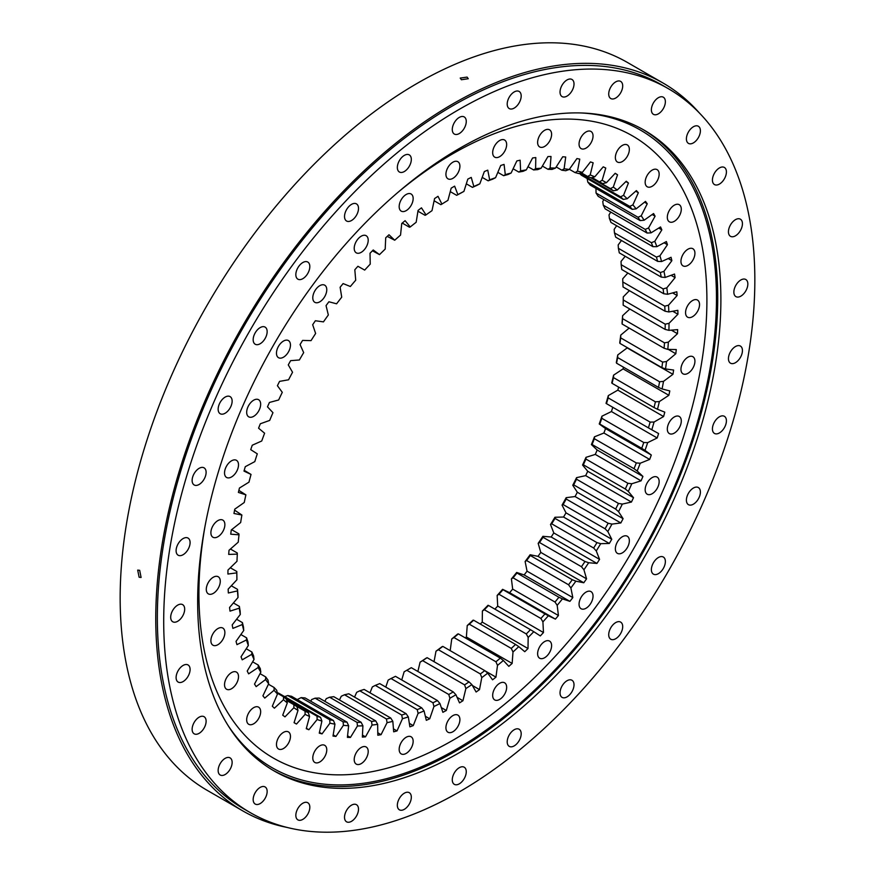 <?xml version="1.0" encoding="UTF-8"?>
<svg xmlns="http://www.w3.org/2000/svg" width="875" height="875" viewBox="0 0 875 875"><rect width="100%" height="100%" fill="white"/><g stroke="black" fill="none" stroke-linecap="round" stroke-linejoin="round"><path stroke-width="1.31" d="M452.911 187.141A318.216 183.728 -60 0 1 454.628 186.156L457.887 194.611A305.627 176.455 -60 0 1 463.914 191.395L467.819 179.102A318.216 183.728 -60 0 1 471.242 177.417L473.834 186.506A305.627 176.455 -60 0 1 479.817 183.827L484.356 171.533A318.216 183.728 -60 0 1 487.758 170.155L489.661 179.834A305.627 176.455 -60 0 1 495.578 177.691L500.73 165.473A318.216 183.728 -60 0 1 504.077 164.412L505.291 174.617A305.627 176.455 -60 0 1 511.109 173.031L516.841 160.934A318.216 183.728 -60 0 1 520.122 160.202L520.625 170.888A305.627 176.455 -60 0 1 526.323 169.87L532.591 157.97A318.216 183.728 -60 0 1 535.795 157.555L535.598 168.667A305.627 176.455 -60 0 1 541.133 168.219L547.914 156.581A318.216 183.728 -60 0 1 551.02 156.494L550.123 167.967A305.627 176.455 -60 0 1 555.461 168.098L562.723 156.778A318.216 183.728 -60 0 1 565.709 157.019L564.112 168.787A305.627 176.455 -60 0 1 569.231 169.488L576.931 158.561A318.216 183.728 -60 0 1 579.775 159.13L577.489 171.128A305.627 176.455 -60 0 1 582.367 172.397L590.45 161.919A318.216 183.728 -60 0 1 593.152 162.816L590.188 174.967A305.627 176.455 -60 0 1 594.792 176.816L603.225 166.841A318.216 183.728 -60 0 1 605.763 168.044L602.142 180.305A305.627 176.455 -60 0 1 606.441 182.7L615.191 173.283A318.216 183.728 -60 0 1 617.542 174.803L613.277 187.097A305.627 176.455 -60 0 1 617.258 190.028L626.259 181.223A318.216 183.728 -60 0 1 628.425 183.039L623.547 195.3A305.627 176.455 -60 0 1 627.178 198.756L636.377 190.608A318.216 183.728 -60 0 1 638.345 192.73L632.877 204.881A305.627 176.455 -60 0 1 636.136 208.852L645.498 201.403A318.216 183.728 -60 0 1 647.248 203.798L641.222 215.786A305.627 176.455 -60 0 1 644.098 220.238L653.57 213.533A318.216 183.728 -60 0 1 655.091 216.202L648.539 227.959A305.627 176.455 -60 0 1 651.022 232.859L660.537 226.942A318.216 183.728 -60 0 1 661.839 229.862L654.784 241.325A305.627 176.455 -60 0 1 656.862 246.663L666.378 241.555A318.216 183.728 -60 0 1 667.439 244.705L659.936 255.806A305.627 176.455 -60 0 1 661.577 261.548L671.048 257.283A318.216 183.728 -60 0 1 671.869 260.662L663.95 271.338A305.627 176.455 -60 0 1 665.164 277.452L674.527 274.05A318.216 183.728 -60 0 1 675.095 277.627L666.816 287.831A305.627 176.455 -60 0 1 667.592 294.284L676.802 291.758A318.216 183.728 -60 0 1 677.119 295.52L668.511 305.189A305.627 176.455 -60 0 1 668.839 311.948L677.852 310.319A318.216 183.728 -60 0 1 677.917 314.245L669.025 323.323A305.627 176.455 -60 0 1 668.916 330.345L677.666 329.623A318.216 183.728 -60 0 1 677.48 333.692L668.358 342.136A305.627 176.455 -60 0 1 667.811 349.387L676.266 349.562A318.216 183.728 -60 0 1 675.817 353.752L666.52 361.517A305.627 176.455 -60 0 1 665.525 368.955L673.63 370.048A318.216 183.728 -60 0 1 672.941 374.325L663.512 381.358A305.627 176.455 -60 0 1 662.08 388.948L669.802 390.939A318.216 183.728 -60 0 1 668.861 395.292L659.356 401.57A305.627 176.455 -60 0 1 657.497 409.259L664.781 412.147A318.216 183.728 -60 0 1 663.6 416.544L654.073 422.023A305.627 176.455 -60 0 1 651.798 429.778L658.602 433.541A318.216 183.728 -60 0 1 657.191 437.97L647.697 442.619A305.627 176.455 -60 0 1 645.006 450.395L651.306 455.011A318.216 183.728 -60 0 1 649.666 459.43L640.248 463.225A305.627 176.455 -60 0 1 637.175 470.991L642.928 476.427A318.216 183.728 -60 0 1 641.069 480.834L631.783 483.755A305.627 176.455 -60 0 1 628.327 491.455L633.511 497.689A318.216 183.728 -60 0 1 631.433 502.053L622.333 504.077A305.627 176.455 -60 0 1 618.527 511.678L623.098 518.678A318.216 183.728 -60 0 1 620.834 522.966L611.964 524.092A305.627 176.455 -60 0 1 607.819 531.541L611.767 539.273A318.216 183.728 -60 0 1 609.317 543.462L600.72 543.681A305.627 176.455 -60 0 1 596.269 550.944L599.561 559.366A318.216 183.728 -60 0 1 596.936 563.434L588.678 562.745A305.627 176.455 -60 0 1 583.931 569.778L586.556 578.834A318.216 183.728 -60 0 1 583.778 582.772L575.881 581.175A305.627 176.455 -60 0 1 570.883 587.945L572.819 597.592A318.216 183.728 -60 0 1 569.909 601.366L562.428 598.872A305.627 176.455 -60 0 1 557.189 605.347L558.436 615.519A318.216 183.728 -60 0 1 555.395 619.117L548.363 615.748A305.627 176.455 -60 0 1 542.916 621.873L543.473 632.538A318.216 183.728 -60 0 1 540.312 635.928L533.783 631.684A305.627 176.455 -60 0 1 528.161 637.448L528.008 648.539A318.216 183.728 -60 0 1 524.759 651.7L518.766 646.625A305.627 176.455 -60 0 1 513.002 651.984L512.138 663.436A318.216 183.728 -60 0 1 508.823 666.356L503.377 660.472A305.627 176.455 -60 0 1 497.503 665.394L495.95 677.152A318.216 183.728 -60 0 1 492.57 679.82L487.725 673.159A305.627 176.455 -60 0 1 481.764 677.622L479.511 689.609A318.216 183.728 -60 0 1 476.109 692.016L471.877 684.6A305.627 176.455 -60 0 1 465.872 688.581L462.941 700.744A318.216 183.728 -60 0 1 459.517 702.866L455.93 694.75A305.627 176.455 -60 0 1 452.911 696.511A305.627 176.455 -60 0 1 449.903 698.228L446.316 710.489A318.216 183.728 -60 0 1 442.881 712.316L439.961 703.544A305.627 176.455 -60 0 1 433.945 706.497L429.723 718.791A318.216 183.728 -60 0 1 426.311 720.322L424.058 710.938A305.627 176.455 -60 0 1 418.097 713.355L413.252 725.616A318.216 183.728 -60 0 1 409.883 726.841L408.319 716.888A305.627 176.455 -60 0 1 402.445 718.747L397.009 730.92A318.216 183.728 -60 0 1 393.684 731.817L392.831 721.361A305.627 176.455 -60 0 1 387.067 722.663L381.062 734.672A318.216 183.728 -60 0 1 377.814 735.241L377.661 724.336A305.627 176.455 -60 0 1 372.039 725.069L365.509 736.848A318.216 183.728 -60 0 1 362.359 737.1L362.906 725.802A305.627 176.455 -60 0 1 357.459 725.966L350.438 737.439A318.216 183.728 -60 0 1 347.397 737.362L348.644 725.747A305.627 176.455 -60 0 1 343.405 725.331L335.923 736.455A318.216 183.728 -60 0 1 333.003 736.05L334.95 724.161A305.627 176.455 -60 0 1 329.941 723.166L322.044 733.884A318.216 183.728 -60 0 1 319.266 733.152L321.891 721.066A305.627 176.455 -60 0 1 317.155 719.513L308.886 729.739A318.216 183.728 -60 0 1 306.261 728.689L309.564 716.472A305.627 176.455 -60 0 1 305.102 714.361L296.516 724.052A318.216 183.728 -60 0 1 294.066 722.695L298.003 710.413A305.627 176.455 -60 0 1 293.869 707.744L284.988 716.855A318.216 183.728 -60 0 1 282.723 715.192L287.306 702.898A305.627 176.455 -60 0 1 283.489 699.705L274.389 708.192A318.216 183.728 -60 0 1 272.322 706.223L277.495 694.006A305.627 176.455 -60 0 1 274.05 690.288L264.764 698.097A318.216 183.728 -60 0 1 262.905 695.833L268.658 683.747A305.627 176.455 -60 0 1 265.573 679.547L256.156 686.623A318.216 183.728 -60 0 1 254.516 684.086L260.816 672.208A305.627 176.455 -60 0 1 258.136 667.527L248.631 673.848A318.216 183.728 -60 0 1 247.22 671.048L254.034 659.433A305.627 176.455 -60 0 1 251.748 654.303L242.222 659.827A318.216 183.728 -60 0 1 241.041 656.786L248.325 645.498A305.627 176.455 -60 0 1 246.466 639.953L236.961 644.645A318.216 183.728 -60 0 1 236.031 641.375L243.742 630.481A305.627 176.455 -60 0 1 242.309 624.542L232.881 628.392A318.216 183.728 -60 0 1 232.192 624.903L240.297 614.458A305.627 176.455 -60 0 1 239.302 608.169L230.005 611.133A318.216 183.728 -60 0 1 229.567 607.458L238.022 597.516A305.627 176.455 -60 0 1 237.464 590.909L228.353 592.987A318.216 183.728 -60 0 1 228.156 589.148L236.917 579.764A305.627 176.455 -60 0 1 236.797 572.862L227.916 574.044A318.216 183.728 -60 0 1 227.981 570.052L236.983 561.28A305.627 176.455 -60 0 1 237.322 554.137L228.703 554.411A318.216 183.728 -60 0 1 229.02 550.277L238.241 542.172A305.627 176.455 -60 0 1 239.017 534.822L230.727 534.177A318.216 183.728 -60 0 1 231.295 529.944L240.658 522.539A305.627 176.455 -60 0 1 241.883 515.025L233.964 513.483A318.216 183.728 -60 0 1 234.773 509.162L244.245 502.502A305.627 176.455 -60 0 1 245.897 494.856L238.394 492.417A318.216 183.728 -60 0 1 239.455 488.031L248.97 482.158A305.627 176.455 -60 0 1 251.038 474.425L243.994 471.1A318.216 183.728 -60 0 1 245.284 466.681L254.8 461.617A305.627 176.455 -60 0 1 257.294 453.841L250.731 449.652A318.216 183.728 -60 0 1 252.262 445.222L261.723 441A305.627 176.455 -60 0 1 264.611 433.223L258.573 428.192A318.216 183.728 -60 0 1 260.334 423.773L269.686 420.416A305.627 176.455 -60 0 1 272.956 412.683L267.488 406.842A318.216 183.728 -60 0 1 269.445 402.456L278.655 399.973A305.627 176.455 -60 0 1 282.286 392.328L277.408 385.7A318.216 183.728 -60 0 1 279.573 381.38L288.564 379.794A305.627 176.455 -60 0 1 292.545 372.269L288.28 364.897A318.216 183.728 -60 0 1 290.642 360.653L299.381 359.975A305.627 176.455 -60 0 1 303.68 352.625L300.059 344.542A318.216 183.728 -60 0 1 302.597 340.408L311.03 340.637A305.627 176.455 -60 0 1 315.634 333.484L312.67 324.745A318.216 183.728 -60 0 1 315.372 320.742L323.455 321.88A305.627 176.455 -60 0 1 328.333 314.978L326.047 305.616A318.216 183.728 -60 0 1 328.902 301.766L336.591 303.8A305.627 176.455 -60 0 1 341.72 297.183L340.123 287.262A318.216 183.728 -60 0 1 343.098 283.577L350.361 286.508A305.627 176.455 -60 0 1 355.709 280.208L354.812 269.773A318.216 183.728 -60 0 1 357.908 266.284L364.689 270.091A305.627 176.455 -60 0 1 370.223 264.141L370.027 253.258A318.216 183.728 -60 0 1 373.231 249.977L379.498 254.636A305.627 176.455 -60 0 1 385.197 249.08L385.711 237.803A318.216 183.728 -60 0 1 388.992 234.752L394.712 240.231A305.627 176.455 -60 0 1 400.542 235.091L401.745 223.486A318.216 183.728 -60 0 1 405.103 220.675L410.244 226.964A305.627 176.455 -60 0 1 416.172 222.261L418.075 210.394A318.216 183.728 -60 0 1 421.466 207.845L426.005 214.889A305.627 176.455 -60 0 1 431.998 210.667L434.58 198.581A318.216 183.728 -60 0 1 438.003 196.317L441.919 204.083A305.627 176.455 -60 0 1 447.934 200.353L451.194 188.136A318.216 183.728 -60 0 1 452.911 187.141M361.211 252.339A9.887 5.709 -60 0 1 356.267 252.831A9.887 5.709 -60 0 1 354.747 244.902A9.887 5.709 -60 0 1 361.211 236.195A9.887 5.709 -60 0 1 366.155 235.703A9.887 5.709 -60 0 1 367.675 243.622A9.887 5.709 -60 0 1 361.211 252.339M319.78 301.831A9.887 5.709 -60 0 1 314.836 302.323A9.887 5.709 -60 0 1 313.316 294.394A9.887 5.709 -60 0 1 319.78 285.677A9.887 5.709 -60 0 1 324.723 285.195A9.887 5.709 -60 0 1 326.244 293.114A9.887 5.709 -60 0 1 319.78 301.831M283.467 357.208A9.887 5.709 -60 0 1 278.523 357.7A9.887 5.709 -60 0 1 277.003 349.77A9.887 5.709 -60 0 1 283.467 341.064A9.887 5.709 -60 0 1 288.411 340.572A9.887 5.709 -60 0 1 289.931 348.491A9.887 5.709 -60 0 1 283.467 357.208M253.662 416.347A9.887 5.709 -60 0 1 248.719 416.828A9.887 5.709 -60 0 1 247.209 408.909A9.887 5.709 -60 0 1 253.662 400.192A9.887 5.709 -60 0 1 258.606 399.711A9.887 5.709 -60 0 1 260.127 407.63A9.887 5.709 -60 0 1 253.662 416.347M231.525 476.962A9.887 5.709 -60 0 1 226.581 477.455A9.887 5.709 -60 0 1 225.061 469.536A9.887 5.709 -60 0 1 231.525 460.819A9.887 5.709 -60 0 1 236.469 460.327A9.887 5.709 -60 0 1 237.978 468.256A9.887 5.709 -60 0 1 231.525 476.962M217.886 536.747A9.887 5.709 -60 0 1 212.942 537.239A9.887 5.709 -60 0 1 211.422 529.309A9.887 5.709 -60 0 1 217.886 520.603A9.887 5.709 -60 0 1 222.83 520.111A9.887 5.709 -60 0 1 224.35 528.03A9.887 5.709 -60 0 1 217.886 536.747M213.281 593.392A9.887 5.709 -60 0 1 208.337 593.873A9.887 5.709 -60 0 1 206.817 585.955A9.887 5.709 -60 0 1 213.281 577.237A9.887 5.709 -60 0 1 218.225 576.745A9.887 5.709 -60 0 1 219.745 584.675A9.887 5.709 -60 0 1 213.281 593.392M217.886 644.711A9.887 5.709 -60 0 1 212.942 645.203A9.887 5.709 -60 0 1 211.422 637.273A9.887 5.709 -60 0 1 217.886 628.567A9.887 5.709 -60 0 1 222.83 628.075A9.887 5.709 -60 0 1 224.35 635.994A9.887 5.709 -60 0 1 217.886 644.711M231.525 688.745A9.887 5.709 -60 0 1 226.581 689.237A9.887 5.709 -60 0 1 225.061 681.308A9.887 5.709 -60 0 1 231.525 672.602A9.887 5.709 -60 0 1 236.469 672.109A9.887 5.709 -60 0 1 237.978 680.028A9.887 5.709 -60 0 1 231.525 688.745M253.662 723.8A9.887 5.709 -60 0 1 248.719 724.292A9.887 5.709 -60 0 1 247.209 716.363A9.887 5.709 -60 0 1 253.662 707.656A9.887 5.709 -60 0 1 258.606 707.164A9.887 5.709 -60 0 1 260.127 715.083A9.887 5.709 -60 0 1 253.662 723.8M283.467 748.53A9.887 5.709 -60 0 1 278.523 749.011A9.887 5.709 -60 0 1 277.003 741.092A9.887 5.709 -60 0 1 283.467 732.375A9.887 5.709 -60 0 1 288.411 731.894A9.887 5.709 -60 0 1 289.931 739.812A9.887 5.709 -60 0 1 283.467 748.53M319.78 761.972A9.887 5.709 -60 0 1 314.836 762.464A9.887 5.709 -60 0 1 313.316 754.534A9.887 5.709 -60 0 1 319.78 745.828A9.887 5.709 -60 0 1 324.723 745.336A9.887 5.709 -60 0 1 326.244 753.255A9.887 5.709 -60 0 1 319.78 761.972M361.211 763.623A9.887 5.709 -60 0 1 356.267 764.116A9.887 5.709 -60 0 1 354.747 756.186A9.887 5.709 -60 0 1 361.211 747.48A9.887 5.709 -60 0 1 366.155 746.988A9.887 5.709 -60 0 1 367.675 754.906A9.887 5.709 -60 0 1 361.211 763.623M406.164 753.419A9.887 5.709 -60 0 1 401.22 753.911A9.887 5.709 -60 0 1 399.7 745.981A9.887 5.709 -60 0 1 406.164 737.264A9.887 5.709 -60 0 1 411.108 736.783A9.887 5.709 -60 0 1 412.628 744.702A9.887 5.709 -60 0 1 406.164 753.419M452.911 731.741A9.887 5.709 -60 0 1 447.967 732.233A9.887 5.709 -60 0 1 446.458 724.303A9.887 5.709 -60 0 1 452.911 715.597A9.887 5.709 -60 0 1 457.855 715.105A9.887 5.709 -60 0 1 459.375 723.023A9.887 5.709 -60 0 1 452.911 731.741M499.658 699.431A9.887 5.709 -60 0 1 494.714 699.923A9.887 5.709 -60 0 1 493.205 692.005A9.887 5.709 -60 0 1 499.658 683.288A9.887 5.709 -60 0 1 504.602 682.795A9.887 5.709 -60 0 1 506.122 690.725A9.887 5.709 -60 0 1 499.658 699.431M544.611 657.738A9.887 5.709 -60 0 1 539.667 658.23A9.887 5.709 -60 0 1 538.158 650.3A9.887 5.709 -60 0 1 544.611 641.583A9.887 5.709 -60 0 1 549.566 641.102A9.887 5.709 -60 0 1 551.075 649.02A9.887 5.709 -60 0 1 544.611 657.738M586.042 608.245A9.887 5.709 -60 0 1 581.098 608.737A9.887 5.709 -60 0 1 579.589 600.808A9.887 5.709 -60 0 1 586.042 592.102A9.887 5.709 -60 0 1 590.986 591.609A9.887 5.709 -60 0 1 592.506 599.528A9.887 5.709 -60 0 1 586.042 608.245M622.355 552.869A9.887 5.709 -60 0 1 617.411 553.361A9.887 5.709 -60 0 1 615.902 545.431A9.887 5.709 -60 0 1 622.355 536.725A9.887 5.709 -60 0 1 627.298 536.233A9.887 5.709 -60 0 1 628.819 544.152A9.887 5.709 -60 0 1 622.355 552.869M652.159 493.73A9.887 5.709 -60 0 1 647.216 494.222A9.887 5.709 -60 0 1 645.695 486.303A9.887 5.709 -60 0 1 652.159 477.586A9.887 5.709 -60 0 1 657.103 477.094A9.887 5.709 -60 0 1 658.623 485.023A9.887 5.709 -60 0 1 652.159 493.73M674.308 433.103A9.887 5.709 -60 0 1 669.364 433.595A9.887 5.709 -60 0 1 667.844 425.677A9.887 5.709 -60 0 1 674.308 416.959A9.887 5.709 -60 0 1 679.252 416.467A9.887 5.709 -60 0 1 680.761 424.397A9.887 5.709 -60 0 1 674.308 433.103M687.936 373.33A9.887 5.709 -60 0 1 682.992 373.822A9.887 5.709 -60 0 1 681.483 365.892A9.887 5.709 -60 0 1 687.936 357.186A9.887 5.709 -60 0 1 692.88 356.694A9.887 5.709 -60 0 1 694.4 364.613A9.887 5.709 -60 0 1 687.936 373.33M692.541 316.684A9.887 5.709 -60 0 1 687.597 317.177A9.887 5.709 -60 0 1 686.087 309.258A9.887 5.709 -60 0 1 692.541 300.541A9.887 5.709 -60 0 1 697.484 300.048A9.887 5.709 -60 0 1 699.005 307.978A9.887 5.709 -60 0 1 692.541 316.684M687.936 265.366A9.887 5.709 -60 0 1 682.992 265.858A9.887 5.709 -60 0 1 681.483 257.928A9.887 5.709 -60 0 1 687.936 249.211A9.887 5.709 -60 0 1 692.88 248.73A9.887 5.709 -60 0 1 694.4 256.648A9.887 5.709 -60 0 1 687.936 265.366M674.308 221.331A9.887 5.709 -60 0 1 669.364 221.812A9.887 5.709 -60 0 1 667.844 213.894A9.887 5.709 -60 0 1 674.308 205.177A9.887 5.709 -60 0 1 679.252 204.695A9.887 5.709 -60 0 1 680.761 212.614A9.887 5.709 -60 0 1 674.308 221.331M652.159 186.277A9.887 5.709 -60 0 1 647.216 186.769A9.887 5.709 -60 0 1 645.695 178.839A9.887 5.709 -60 0 1 652.159 170.122A9.887 5.709 -60 0 1 657.103 169.641A9.887 5.709 -60 0 1 658.623 177.559A9.887 5.709 -60 0 1 652.159 186.277M622.355 161.547A9.887 5.709 -60 0 1 617.411 162.039A9.887 5.709 -60 0 1 615.902 154.12A9.887 5.709 -60 0 1 622.355 145.403A9.887 5.709 -60 0 1 627.298 144.911A9.887 5.709 -60 0 1 628.819 152.841A9.887 5.709 -60 0 1 622.355 161.547M586.042 148.105A9.887 5.709 -60 0 1 581.098 148.597A9.887 5.709 -60 0 1 579.589 140.667A9.887 5.709 -60 0 1 586.042 131.95A9.887 5.709 -60 0 1 590.986 131.469A9.887 5.709 -60 0 1 592.506 139.387A9.887 5.709 -60 0 1 586.042 148.105M544.611 146.453A9.887 5.709 -60 0 1 539.667 146.945A9.887 5.709 -60 0 1 538.158 139.016A9.887 5.709 -60 0 1 544.611 130.309A9.887 5.709 -60 0 1 549.566 129.817A9.887 5.709 -60 0 1 551.075 137.736A9.887 5.709 -60 0 1 544.611 146.453M499.658 156.658A9.887 5.709 -60 0 1 494.714 157.15A9.887 5.709 -60 0 1 493.205 149.22A9.887 5.709 -60 0 1 499.658 140.514A9.887 5.709 -60 0 1 504.602 140.022A9.887 5.709 -60 0 1 506.122 147.941A9.887 5.709 -60 0 1 499.658 156.658M406.164 210.645A9.887 5.709 -60 0 1 401.22 211.127A9.887 5.709 -60 0 1 399.7 203.208A9.887 5.709 -60 0 1 406.164 194.491A9.887 5.709 -60 0 1 411.108 193.998A9.887 5.709 -60 0 1 412.628 201.928A9.887 5.709 -60 0 1 406.164 210.645M452.911 178.336A9.887 5.709 -60 0 1 447.967 178.817A9.887 5.709 -60 0 1 446.458 170.898A9.887 5.709 -60 0 1 452.911 162.181A9.887 5.709 -60 0 1 457.855 161.7A9.887 5.709 -60 0 1 459.375 169.619A9.887 5.709 -60 0 1 452.911 178.336M453.25 691.895L411.294 667.68A302.936 174.902 -60 0 1 409.062 668.981A302.936 174.902 -60 0 1 406.809 670.272L448.766 694.488A302.936 174.902 120 0 0 451.008 693.208A302.936 174.902 120 0 0 453.25 691.895L455.93 694.75M627.856 273.033L622.738 278.764L622.792 281.947A302.936 174.902 -60 0 1 623.044 286.978L665 311.194A302.936 174.902 120 0 0 664.748 306.173L622.792 281.947M625.209 256.287L621.042 261.406L621.173 264.709A302.936 174.902 -60 0 1 621.753 269.511L663.698 293.727A302.936 174.902 120 0 0 663.119 288.925L621.173 264.709M621.469 240.483L618.188 244.923L618.384 248.314A302.936 174.902 -60 0 1 619.292 252.864L661.248 277.091A302.936 174.902 120 0 0 660.341 272.541L618.384 248.314M616.645 225.728L614.163 229.392L614.458 232.881A302.936 174.902 -60 0 1 615.683 237.147L657.639 261.373A302.936 174.902 120 0 0 656.414 257.097L614.458 232.881M610.761 212.078L609.022 214.9L609.405 218.466A302.936 174.902 -60 0 1 610.958 222.436L652.903 246.663A302.936 174.902 120 0 0 651.361 242.692L609.405 218.466M603.848 199.609L602.766 201.534L603.269 205.166A302.936 174.902 -60 0 1 605.117 208.819L647.062 233.034A302.936 174.902 120 0 0 645.214 229.392L603.269 205.166M595.941 188.398L596.061 193.047A302.936 174.902 -60 0 1 598.205 196.361L640.161 220.577A302.936 174.902 120 0 0 638.017 217.273L596.061 193.047M297.194 699.562L301.153 697.616A302.936 174.902 -60 0 0 305.047 697.922L347.003 722.148L348.644 725.747M310.691 701.181L311.697 699.541L315.109 698.173A302.936 174.902 -60 0 0 319.167 698.053L361.113 722.269L362.906 725.802M324.8 701.312L326.277 698.644L329.591 697.222A302.936 174.902 -60 0 0 333.769 696.675L375.725 720.891L377.661 724.336M339.445 699.945L341.294 696.237L344.498 694.761A302.936 174.902 -60 0 0 348.786 693.788L390.742 718.014L392.831 721.361M354.539 697.113L356.683 692.322L359.756 690.812A302.936 174.902 -60 0 0 364.131 689.423L406.087 713.65L408.319 716.888M370.005 692.814L372.334 686.93L375.288 685.387A302.936 174.902 -60 0 0 379.717 683.594L421.673 707.809L424.058 710.938M385.777 687.083L388.183 680.072L391.005 678.53A302.936 174.902 -60 0 0 395.467 676.331L437.423 700.558L439.961 703.544M401.745 679.952L404.13 671.803L406.809 670.272M408.111 669.528A305.627 176.455 120 0 0 410.156 668.325L411.294 667.68M417.867 671.475L420.098 662.167A305.627 176.455 120 0 0 426.114 658.175L427.109 657.683A302.936 174.902 -60 0 1 422.636 660.647L464.592 684.873A302.936 174.902 120 0 0 469.066 681.909L427.109 657.683M434.033 661.686L436.002 651.197A305.627 176.455 120 0 0 441.962 646.734L442.827 646.395A302.936 174.902 -60 0 1 438.386 649.72L480.342 673.947A302.936 174.902 120 0 0 484.772 670.622L442.827 646.395M450.188 650.65L451.741 638.98A305.627 176.455 120 0 0 457.614 634.047L458.358 633.883A302.936 174.902 -60 0 1 453.983 637.547L495.928 661.773A302.936 174.902 120 0 0 500.303 658.109L458.358 633.883M512.138 663.436L466.375 637.011A318.216 183.728 -60 0 1 465.347 637.919M466.375 637.011L467.228 625.559A305.627 176.455 120 0 0 473.003 620.2L473.616 620.211A302.936 174.902 -60 0 1 469.328 624.203L511.273 648.419A302.936 174.902 120 0 0 515.561 644.438L473.616 620.211M528.008 648.539L482.245 622.114A318.216 183.728 -60 0 1 480.266 624.05M482.245 622.114L482.398 611.023A305.627 176.455 120 0 0 488.02 605.27L488.523 605.456A302.936 174.902 -60 0 1 484.345 609.744L526.291 633.959A302.936 174.902 120 0 0 530.469 629.683L488.523 605.456M543.473 632.538L497.7 606.112A318.216 183.728 -60 0 1 494.889 609.131M497.7 606.112L497.153 595.448A305.627 176.455 120 0 0 502.6 589.323L502.994 589.695A302.936 174.902 -60 0 1 498.947 594.256L540.892 618.483A302.936 174.902 120 0 0 544.95 613.922L502.994 589.695M558.436 615.519L512.673 589.105A318.216 183.728 -60 0 1 509.622 592.692L502.6 589.323M512.673 589.105L511.416 578.922A305.627 176.455 120 0 0 516.655 572.458L516.961 573.016A302.936 174.902 -60 0 1 513.056 577.828L555.013 602.055A302.936 174.902 120 0 0 558.906 597.242L516.961 573.016M572.819 597.592L527.056 571.167A318.216 183.728 -60 0 1 524.136 574.941L516.655 572.458M527.056 571.167L525.12 561.52A305.627 176.455 120 0 0 530.119 554.75L530.327 555.516A302.936 174.902 -60 0 1 526.608 560.547L568.553 584.773A302.936 174.902 120 0 0 572.283 579.731L530.327 555.516M586.556 578.834L540.794 552.409A318.216 183.728 -60 0 1 538.016 556.347L530.119 554.75M540.794 552.409L538.169 543.353A305.627 176.455 120 0 0 542.905 536.32L543.036 537.283A302.936 174.902 -60 0 1 539.503 542.511L581.459 566.727A302.936 174.902 120 0 0 584.992 561.498L543.036 537.283M599.561 559.366L553.798 532.941A318.216 183.728 -60 0 1 551.173 537.009L542.905 536.32M553.798 532.941L550.506 524.519A305.627 176.455 120 0 0 554.958 517.256L555.013 518.405A302.936 174.902 -60 0 1 551.698 523.808L593.655 548.034A302.936 174.902 120 0 0 596.969 542.631L555.013 518.405M611.767 539.273L565.994 512.848A318.216 183.728 -60 0 1 563.555 517.038L554.958 517.256M565.994 512.848L562.056 505.116A305.627 176.455 120 0 0 566.191 497.667L566.191 499.012A302.936 174.902 -60 0 1 563.117 504.558L605.062 528.773A302.936 174.902 120 0 0 608.147 523.239L566.191 499.012M623.098 518.678L577.336 492.253A318.216 183.728 -60 0 1 575.072 496.541L566.191 497.667M577.336 492.253L572.764 485.253A305.627 176.455 120 0 0 576.57 477.652L576.516 479.194A302.936 174.902 -60 0 1 573.683 484.848L615.639 509.064A302.936 174.902 120 0 0 618.472 503.42L576.516 479.194M633.511 497.689L587.738 471.275A318.216 183.728 -60 0 1 585.67 475.628L576.57 477.652M587.738 471.275L582.564 465.03A305.627 176.455 120 0 0 586.009 457.33L585.922 459.058A302.936 174.902 -60 0 1 583.352 464.789L625.308 489.005A302.936 174.902 120 0 0 627.878 483.284L585.922 459.058M642.928 476.427L597.166 450.012A318.216 183.728 -60 0 1 595.295 454.409L586.009 457.33M597.166 450.012L591.402 444.566A305.627 176.455 120 0 0 594.486 436.811L594.366 438.725A302.936 174.902 -60 0 1 592.08 444.5L634.025 468.716A302.936 174.902 120 0 0 636.311 462.941L594.366 438.725M651.306 455.011L605.544 428.586A318.216 183.728 -60 0 1 603.903 433.016L594.486 436.811M605.544 428.586L599.244 423.97A305.627 176.455 120 0 0 601.934 416.194L601.792 418.294A302.936 174.902 -60 0 1 599.791 424.08L641.747 448.306A302.936 174.902 120 0 0 643.748 442.509L601.792 418.294M612.784 407.302A318.216 183.728 -60 0 1 611.428 411.545L601.934 416.194M606.473 403.648L606.036 403.364A305.627 176.455 120 0 0 608.311 395.598L608.169 397.884A302.936 174.902 -60 0 1 606.473 403.648L648.43 427.875A302.936 174.902 120 0 0 650.125 422.1L608.169 397.884M618.647 387.122A318.216 183.728 -60 0 1 617.837 390.13L608.311 395.598M612.073 383.327L611.734 382.845A305.627 176.455 120 0 0 613.594 375.145L613.462 377.595A302.936 174.902 -60 0 1 612.073 383.327L654.03 407.542A302.936 174.902 120 0 0 655.408 401.822L613.462 377.595M623.459 367.183A318.216 183.728 -60 0 1 623.098 368.878L613.594 375.145M616.569 363.202L616.317 362.523A305.627 176.455 120 0 0 617.75 354.944L617.63 357.558A302.936 174.902 -60 0 1 616.569 363.202L658.514 387.417A302.936 174.902 120 0 0 659.586 381.773L617.63 357.558M627.222 347.616A318.216 183.728 -60 0 1 627.178 347.9L617.75 354.944M619.927 343.394L619.762 342.53A305.627 176.455 120 0 0 620.758 335.092L620.67 337.859A302.936 174.902 -60 0 1 619.927 343.394L661.872 367.62A302.936 174.902 120 0 0 662.616 362.086L620.67 337.859M629.158 328.081L620.758 335.092M622.125 324.023L622.038 322.962A305.627 176.455 120 0 0 622.595 315.711L622.541 318.631A302.936 174.902 -60 0 1 622.125 324.023L664.081 348.239A302.936 174.902 120 0 0 664.497 342.847L622.541 318.631M629.814 309.017L622.595 315.711M623.175 305.178L623.153 303.92A305.627 176.455 120 0 0 623.263 296.898L623.252 299.961A302.936 174.902 -60 0 1 623.175 305.178L665.12 329.405A302.936 174.902 120 0 0 665.208 324.177L623.252 299.961M629.388 290.642L623.263 296.898M587.836 182.175A302.936 174.902 -60 0 1 590.264 185.128L632.22 209.344A302.936 174.902 120 0 0 629.792 206.402L587.836 182.175L587.103 178.467M579.403 173.337A302.936 174.902 -60 0 1 581.339 175.186L623.284 199.412A302.936 174.902 120 0 0 620.583 196.842L579.709 173.239M590.669 177.691L613.419 190.816A302.936 174.902 120 0 0 610.455 188.639L591.555 177.723M582.367 172.397L578.725 173.556A302.936 174.902 120 0 0 575.094 172.605L569.362 169.302M602.284 183.4L602.656 183.619A302.936 174.902 120 0 0 602.47 183.509A302.936 174.902 120 0 0 599.463 181.847L592.069 177.57M594.792 176.816L591.073 177.855A302.936 174.902 120 0 0 587.65 176.488L581.208 172.769M569.231 169.488L565.677 170.734A302.936 174.902 120 0 0 561.859 170.209L556.205 166.95M555.461 168.098L551.994 169.422A302.936 174.902 120 0 0 548.023 169.323L542.391 166.075M541.133 168.219L537.764 169.619A302.936 174.902 120 0 0 533.652 169.958L527.997 166.688M526.323 169.87L523.064 171.325A302.936 174.902 120 0 0 518.831 172.08L513.122 168.787M511.109 173.031L507.97 174.53A302.936 174.902 120 0 0 503.639 175.711L497.831 172.353M495.578 177.691L492.57 179.222A302.936 174.902 120 0 0 488.162 180.819L482.202 177.373M479.817 183.827L476.941 185.369A302.936 174.902 120 0 0 472.478 187.37L466.32 183.816M231.306 585.769L237.519 589.367A302.936 174.902 120 0 0 237.934 594.278L238.022 597.516M233.395 602.962L239.4 606.43A302.936 174.902 120 0 0 240.133 611.111L240.297 614.458M236.589 619.248L242.43 622.617A302.936 174.902 120 0 0 243.491 627.036L243.742 630.481M240.877 634.539L246.597 637.842A302.936 174.902 120 0 0 247.986 641.966L248.325 645.498M246.225 648.747L251.891 652.017A302.936 174.902 120 0 0 253.586 655.834L254.034 659.433M252.634 661.817L258.267 665.066A302.936 174.902 120 0 0 260.269 668.544L260.816 672.208M260.05 673.662L265.694 676.922A302.936 174.902 120 0 0 267.991 680.05L268.658 683.747M268.428 684.217L274.137 687.509A302.936 174.902 120 0 0 276.708 690.277L277.495 694.006M277.331 693.186L283.544 696.784A302.936 174.902 120 0 0 286.377 699.158L287.306 702.898M294.23 704.922L305.047 711.167A302.936 174.902 120 0 0 308.361 712.742L286.639 700.197M298.003 710.413L296.953 706.661A302.936 174.902 120 0 1 293.869 704.681L286.727 700.558M283.872 697.069L317.023 716.209A302.936 174.902 120 0 0 320.556 717.369L278.6 693.142A302.936 174.902 -60 0 1 277.222 692.705M291.506 696.281A302.936 174.902 -60 0 1 287.777 695.548L329.733 719.764A302.936 174.902 120 0 0 333.452 720.508L291.506 696.281M301.153 697.616L343.109 721.831A302.936 174.902 120 0 0 347.003 722.148M315.109 698.173L357.066 722.389A302.936 174.902 120 0 0 361.113 722.269M329.591 697.222L371.536 721.438A302.936 174.902 120 0 0 375.725 720.891M344.498 694.761L386.444 718.977A302.936 174.902 120 0 0 390.742 718.014M359.756 690.812L401.712 715.028A302.936 174.902 120 0 0 406.087 713.65M375.288 685.387L417.233 709.614A302.936 174.902 120 0 0 421.673 707.809M391.005 678.53L432.95 702.756A302.936 174.902 120 0 0 437.423 700.558M426.005 214.889L425.075 215.305L417.944 211.192M410.244 226.964L409.445 227.216L402.248 223.059M394.712 240.231L387.231 236.381M379.498 254.636L372.444 250.786M251.038 474.425L244.213 470.323M245.897 494.856L238.875 490.394M241.883 515.025L234.587 510.158M239.017 534.822L238.886 533.848L231.645 529.67M237.322 554.137L237.267 552.978L230.442 549.03M236.917 579.764L236.884 576.636A302.936 174.902 120 0 1 236.808 571.506L230.322 567.766M420.098 662.167L422.636 660.647M436.002 651.197L438.386 649.72M451.741 638.98L453.983 637.547M467.228 625.559L469.328 624.203M482.398 611.023L484.345 609.744M497.153 595.448L498.947 594.256M511.416 578.922L513.056 577.828M525.12 561.52L526.608 560.547M538.169 543.353L539.503 542.511M562.056 505.116L563.117 504.558M550.506 524.519L551.698 523.808M572.764 485.253L573.683 484.848M582.564 465.03L583.352 464.789M591.402 444.566L592.08 444.5M599.244 423.97L599.791 424.08M284.178 696.752L287.777 695.548M664.748 306.173L668.511 305.189M665 311.194L668.839 311.948M663.119 288.925L666.816 287.831M663.698 293.727L667.592 294.284M660.341 272.541L663.95 271.338M661.248 277.091L665.164 277.452M656.414 257.097L659.936 255.806M657.639 261.373L661.577 261.548M651.361 242.692L654.784 241.325M652.903 246.663L656.862 246.663M645.214 229.392L648.539 227.959M647.062 233.034L651.022 232.859M638.017 217.273L641.222 215.786M640.161 220.577L644.098 220.238M629.792 206.402L632.877 204.881M632.22 209.344L636.136 208.852M620.583 196.842L623.547 195.3M623.284 199.412L627.178 198.756M610.455 188.639L613.277 187.097M613.419 190.816L617.258 190.028M575.094 172.605L577.489 171.128M599.463 181.847L602.142 180.305M602.656 183.619L606.441 182.7M587.65 176.488L590.188 174.967M561.859 170.209L564.112 168.787M548.023 169.323L550.123 167.967M533.652 169.958L535.598 168.667M518.831 172.08L520.625 170.888M503.639 175.711L505.291 174.617M488.162 180.819L489.661 179.834M472.478 187.37L473.834 186.506M469.066 681.909L471.877 684.6M464.592 684.873L465.872 688.581M484.772 670.622L487.725 673.159M480.342 673.947L481.764 677.622M500.303 658.109L503.377 660.472M495.928 661.773L497.503 665.394M515.561 644.438L518.766 646.625M511.273 648.419L513.002 651.984M530.469 629.683L533.783 631.684M526.291 633.959L528.161 637.448M544.95 613.922L548.363 615.748M540.892 618.483L542.916 621.873M558.906 597.242L562.428 598.872M555.013 602.055L557.189 605.347M572.283 579.731L575.881 581.175M568.553 584.773L570.883 587.945M584.992 561.498L588.678 562.745M581.459 566.727L583.931 569.778M608.147 523.239L611.964 524.092M605.062 528.773L607.819 531.541M593.655 548.034L596.269 550.944M596.969 542.631L600.72 543.681M618.472 503.42L622.333 504.077M615.639 509.064L618.527 511.678M627.878 483.284L631.783 483.755M625.308 489.005L628.327 491.455M636.311 462.941L640.248 463.225M634.025 468.716L637.175 470.991M643.748 442.509L647.697 442.619M641.747 448.306L645.006 450.395M650.125 422.1L654.073 422.023M648.43 427.875L651.798 429.778M655.408 401.822L659.356 401.57M654.03 407.542L657.497 409.259M659.586 381.773L663.512 381.358M658.514 387.417L662.08 388.948M662.616 362.086L666.52 361.517M661.872 367.62L665.525 368.955M664.497 342.847L668.358 342.136M664.081 348.239L667.811 349.387M665.12 329.405L668.916 330.345M665.208 324.177L669.025 323.323M237.519 589.367L237.464 590.909M239.4 606.43L239.302 608.169M242.43 622.617L242.309 624.542M246.597 637.842L246.466 639.953M251.891 652.017L251.748 654.303M258.267 665.066L258.136 667.527M265.694 676.922L265.573 679.547M274.137 687.509L274.05 690.288M283.544 696.784L283.489 699.705M308.361 712.742L309.564 716.472M305.047 711.167L305.102 714.361M293.869 704.681L293.869 707.744M320.556 717.369L321.891 721.066M317.023 716.209L317.155 719.513M333.452 720.508L334.95 724.161M329.733 719.764L329.941 723.166M343.109 721.831L343.405 725.331M357.066 722.389L357.459 725.966M371.536 721.438L372.039 725.069M386.444 718.977L387.067 722.663M401.712 715.028L402.445 718.747M417.233 709.614L418.097 713.355M432.95 702.756L433.945 706.497M448.766 694.488L449.903 698.228M236.808 571.506L236.797 572.862M463.914 191.395L461.158 192.927A302.936 174.902 120 0 0 456.684 195.333L450.264 191.625M456.684 195.333L457.887 194.611M441.919 204.083L440.847 204.662L434.12 200.769M446.316 710.489L441.306 707.602M429.723 718.791L425.337 716.264M413.252 725.616L409.336 723.352M397.009 730.92L393.444 728.864M381.062 734.672L377.781 732.769M365.509 736.848L362.458 735.088M350.438 737.439L347.561 735.788M335.923 736.455L333.2 734.88M322.044 733.884L319.441 732.375M308.886 729.739L306.37 728.295M296.516 724.052L294.077 722.652M677.48 333.692L671.344 330.148M675.817 353.752L668.27 349.398M672.941 374.325L627.178 347.9M668.861 395.292L623.098 368.878M663.6 416.544L617.837 390.13M657.191 437.97L611.428 411.545M649.666 459.43L603.903 433.016M641.069 480.834L595.295 454.409M631.433 502.053L585.67 475.628M620.834 522.966L575.072 496.541M596.936 563.434L551.173 537.009M609.317 543.462L563.555 517.038M583.778 582.772L538.016 556.347M569.909 601.366L524.136 574.941M555.395 619.117L509.622 592.692M495.95 677.152L485.056 670.863M479.511 689.609L472.38 685.486M462.941 700.744L457.078 697.353M617.542 174.803L615.092 173.381M628.425 183.039L625.888 181.584M638.345 192.73L635.709 191.209M647.248 203.798L644.492 202.202M655.091 216.202L652.181 214.517M661.839 229.862L658.733 228.069M667.439 244.705L664.092 242.78M671.869 260.662L668.227 258.552M675.095 277.627L671.07 275.308M677.119 295.52L672.602 292.906M677.917 314.245L672.722 311.248M139.683 570.336L141.094 577.456L139.125 577.237L137.692 570.117L139.683 570.336M467.086 77.098L468.278 78.728L461.398 79.734L460.206 78.072L467.086 77.098M351.509 220.522A9.887 5.709 -60 0 1 346.566 221.014A9.887 5.709 -60 0 1 345.056 213.095A9.887 5.709 -60 0 1 351.509 204.378A9.887 5.709 -60 0 1 356.453 203.886A9.887 5.709 -60 0 1 357.973 211.816A9.887 5.709 -60 0 1 351.509 220.522M302.827 278.677A9.887 5.709 -60 0 1 297.883 279.169A9.887 5.709 -60 0 1 296.373 271.239A9.887 5.709 -60 0 1 302.827 262.533A9.887 5.709 -60 0 1 307.77 262.041A9.887 5.709 -60 0 1 309.291 269.959A9.887 5.709 -60 0 1 302.827 278.677M267.148 331.636A9.887 5.709 -60 0 1 262.839 341.589A9.887 5.709 -60 0 1 255.216 344.236A9.887 5.709 -60 0 1 253.17 339.708A9.887 5.709 -60 0 1 257.48 329.766A9.887 5.709 -60 0 1 265.103 327.108A9.887 5.709 -60 0 1 267.148 331.636M232.138 401.133A9.887 5.709 -60 0 1 227.817 411.075A9.887 5.709 -60 0 1 220.194 413.733A9.887 5.709 -60 0 1 218.148 409.205A9.887 5.709 -60 0 1 222.469 399.252A9.887 5.709 -60 0 1 230.081 396.605A9.887 5.709 -60 0 1 232.138 401.133M206.117 472.369A9.887 5.709 -60 0 1 201.797 482.311A9.887 5.709 -60 0 1 194.173 484.969A9.887 5.709 -60 0 1 192.128 480.441A9.887 5.709 -60 0 1 196.448 470.488A9.887 5.709 -60 0 1 204.061 467.841A9.887 5.709 -60 0 1 206.117 472.369M190.094 542.609A9.887 5.709 -60 0 1 185.773 552.562A9.887 5.709 -60 0 1 178.15 555.209A9.887 5.709 -60 0 1 176.105 550.681A9.887 5.709 -60 0 1 180.425 540.728A9.887 5.709 -60 0 1 188.037 538.081A9.887 5.709 -60 0 1 190.094 542.609M184.68 609.164A9.887 5.709 -60 0 1 180.359 619.117A9.887 5.709 -60 0 1 172.747 621.764A9.887 5.709 -60 0 1 170.691 617.236A9.887 5.709 -60 0 1 175.011 607.294A9.887 5.709 -60 0 1 182.634 604.636A9.887 5.709 -60 0 1 184.68 609.164M190.094 669.473A9.887 5.709 -60 0 1 185.773 679.427A9.887 5.709 -60 0 1 178.15 682.073A9.887 5.709 -60 0 1 176.105 677.545A9.887 5.709 -60 0 1 180.425 667.603A9.887 5.709 -60 0 1 188.037 664.945A9.887 5.709 -60 0 1 190.094 669.473M206.117 721.219A9.887 5.709 -60 0 1 201.797 731.172A9.887 5.709 -60 0 1 194.173 733.819A9.887 5.709 -60 0 1 192.128 729.291A9.887 5.709 -60 0 1 196.448 719.348A9.887 5.709 -60 0 1 204.061 716.691A9.887 5.709 -60 0 1 206.117 721.219M232.138 762.409A9.887 5.709 -60 0 1 227.817 772.362A9.887 5.709 -60 0 1 220.194 775.009A9.887 5.709 -60 0 1 218.148 770.481A9.887 5.709 -60 0 1 222.469 760.528A9.887 5.709 -60 0 1 230.081 757.881A9.887 5.709 -60 0 1 232.138 762.409M260.159 803.578A9.887 5.709 -60 0 1 255.216 804.059A9.887 5.709 -60 0 1 253.695 796.141A9.887 5.709 -60 0 1 260.159 787.423A9.887 5.709 -60 0 1 265.103 786.942A9.887 5.709 -60 0 1 266.623 794.861A9.887 5.709 -60 0 1 260.159 803.578M302.827 819.372A9.887 5.709 -60 0 1 297.883 819.864A9.887 5.709 -60 0 1 296.373 811.945A9.887 5.709 -60 0 1 302.827 803.228A9.887 5.709 -60 0 1 307.77 802.736A9.887 5.709 -60 0 1 309.291 810.666A9.887 5.709 -60 0 1 302.827 819.372M351.509 821.319A9.887 5.709 -60 0 1 346.566 821.811A9.887 5.709 -60 0 1 345.056 813.881A9.887 5.709 -60 0 1 351.509 805.164A9.887 5.709 -60 0 1 356.453 804.683A9.887 5.709 -60 0 1 357.973 812.602A9.887 5.709 -60 0 1 351.509 821.319M404.338 809.32A9.887 5.709 -60 0 1 399.394 809.812A9.887 5.709 -60 0 1 397.873 801.883A9.887 5.709 -60 0 1 404.338 793.177A9.887 5.709 -60 0 1 409.281 792.684A9.887 5.709 -60 0 1 410.791 800.603A9.887 5.709 -60 0 1 404.338 809.32M459.266 783.858A9.887 5.709 -60 0 1 454.322 784.339A9.887 5.709 -60 0 1 452.812 776.42A9.887 5.709 -60 0 1 459.266 767.703A9.887 5.709 -60 0 1 464.209 767.211A9.887 5.709 -60 0 1 465.73 775.141A9.887 5.709 -60 0 1 459.266 783.858M514.205 745.894A9.887 5.709 -60 0 1 509.261 746.375A9.887 5.709 -60 0 1 507.741 738.456A9.887 5.709 -60 0 1 514.205 729.739A9.887 5.709 -60 0 1 519.148 729.258A9.887 5.709 -60 0 1 520.658 737.177A9.887 5.709 -60 0 1 514.205 745.894M567.022 696.894A9.887 5.709 -60 0 1 562.078 697.375A9.887 5.709 -60 0 1 560.569 689.456A9.887 5.709 -60 0 1 567.022 680.739A9.887 5.709 -60 0 1 571.966 680.258A9.887 5.709 -60 0 1 573.486 688.177A9.887 5.709 -60 0 1 567.022 696.894M615.705 638.739A9.887 5.709 -60 0 1 610.761 639.231A9.887 5.709 -60 0 1 609.252 631.302A9.887 5.709 -60 0 1 615.705 622.584A9.887 5.709 -60 0 1 620.648 622.103A9.887 5.709 -60 0 1 622.169 630.022A9.887 5.709 -60 0 1 615.705 638.739M665.372 561.553A9.887 5.709 -60 0 1 661.052 571.506A9.887 5.709 -60 0 1 653.439 574.153A9.887 5.709 -60 0 1 651.383 569.625A9.887 5.709 -60 0 1 655.703 559.683A9.887 5.709 -60 0 1 663.327 557.025A9.887 5.709 -60 0 1 665.372 561.553M700.394 492.067A9.887 5.709 -60 0 1 696.073 502.02A9.887 5.709 -60 0 1 688.45 504.667A9.887 5.709 -60 0 1 686.405 500.139A9.887 5.709 -60 0 1 690.725 490.186A9.887 5.709 -60 0 1 698.337 487.539A9.887 5.709 -60 0 1 700.394 492.067M726.414 420.831A9.887 5.709 -60 0 1 722.094 430.784A9.887 5.709 -60 0 1 714.47 433.431A9.887 5.709 -60 0 1 712.425 428.903A9.887 5.709 -60 0 1 716.745 418.95A9.887 5.709 -60 0 1 724.358 416.303A9.887 5.709 -60 0 1 726.414 420.831M742.438 350.58A9.887 5.709 -60 0 1 738.117 360.533A9.887 5.709 -60 0 1 730.494 363.18A9.887 5.709 -60 0 1 728.448 358.652A9.887 5.709 -60 0 1 732.769 348.709A9.887 5.709 -60 0 1 740.381 346.052A9.887 5.709 -60 0 1 742.438 350.58M747.841 284.025A9.887 5.709 -60 0 1 743.531 293.978A9.887 5.709 -60 0 1 735.908 296.625A9.887 5.709 -60 0 1 733.863 292.097A9.887 5.709 -60 0 1 738.172 282.144A9.887 5.709 -60 0 1 745.795 279.497A9.887 5.709 -60 0 1 747.841 284.025M742.438 223.716A9.887 5.709 -60 0 1 738.117 233.669A9.887 5.709 -60 0 1 730.494 236.316A9.887 5.709 -60 0 1 728.448 231.787A9.887 5.709 -60 0 1 732.769 221.834A9.887 5.709 -60 0 1 740.381 219.188A9.887 5.709 -60 0 1 742.438 223.716M726.414 171.97A9.887 5.709 -60 0 1 722.094 181.923A9.887 5.709 -60 0 1 714.47 184.57A9.887 5.709 -60 0 1 712.425 180.042A9.887 5.709 -60 0 1 716.745 170.1A9.887 5.709 -60 0 1 724.358 167.442A9.887 5.709 -60 0 1 726.414 171.97M700.394 130.78A9.887 5.709 -60 0 1 696.073 140.733A9.887 5.709 -60 0 1 688.45 143.38A9.887 5.709 -60 0 1 686.405 138.852A9.887 5.709 -60 0 1 690.725 128.909A9.887 5.709 -60 0 1 698.337 126.252A9.887 5.709 -60 0 1 700.394 130.78M658.383 113.837A9.887 5.709 -60 0 1 653.439 114.33A9.887 5.709 -60 0 1 651.919 106.4A9.887 5.709 -60 0 1 658.383 97.694A9.887 5.709 -60 0 1 663.327 97.202A9.887 5.709 -60 0 1 664.836 105.12A9.887 5.709 -60 0 1 658.383 113.837M615.705 98.044A9.887 5.709 -60 0 1 610.761 98.525A9.887 5.709 -60 0 1 609.252 90.606A9.887 5.709 -60 0 1 615.705 81.889A9.887 5.709 -60 0 1 620.648 81.397A9.887 5.709 -60 0 1 622.169 89.327A9.887 5.709 -60 0 1 615.705 98.044M567.022 96.097A9.887 5.709 -60 0 1 562.078 96.589A9.887 5.709 -60 0 1 560.569 88.659A9.887 5.709 -60 0 1 567.022 79.953A9.887 5.709 -60 0 1 571.966 79.461A9.887 5.709 -60 0 1 573.486 87.38A9.887 5.709 -60 0 1 567.022 96.097M514.205 108.095A9.887 5.709 -60 0 1 509.261 108.588A9.887 5.709 -60 0 1 507.741 100.658A9.887 5.709 -60 0 1 514.205 91.941A9.887 5.709 -60 0 1 519.148 91.459A9.887 5.709 -60 0 1 520.658 99.378A9.887 5.709 -60 0 1 514.205 108.095M404.338 171.522A9.887 5.709 -60 0 1 399.394 172.014A9.887 5.709 -60 0 1 397.873 164.095A9.887 5.709 -60 0 1 404.338 155.378A9.887 5.709 -60 0 1 409.281 154.886A9.887 5.709 -60 0 1 410.791 162.816A9.887 5.709 -60 0 1 404.338 171.522M459.266 133.558A9.887 5.709 -60 0 1 454.322 134.05A9.887 5.709 -60 0 1 452.812 126.131A9.887 5.709 -60 0 1 459.266 117.414A9.887 5.709 -60 0 1 464.209 116.922A9.887 5.709 -60 0 1 465.73 124.852A9.887 5.709 -60 0 1 459.266 133.558M459.266 791.93A417.998 241.336 120 0 0 732.342 423.587A417.998 241.336 120 0 0 668.27 88.638A417.998 241.336 120 0 0 459.266 109.342A417.998 241.336 120 0 0 186.2 477.684A417.998 241.336 120 0 0 250.272 812.623A417.998 241.336 120 0 0 459.266 791.93M250.272 812.623L243.917 808.959A417.998 241.336 -60 0 1 179.845 474.009A417.998 241.336 -60 0 1 452.911 105.667A417.998 241.336 -60 0 1 661.905 84.973L668.27 88.638M699.366 112.973A420.241 242.627 120 0 0 663.031 83.027A420.241 242.627 120 0 0 452.911 103.841A420.241 242.627 120 0 0 178.38 474.162A420.241 242.627 120 0 0 242.791 810.906A420.241 242.627 120 0 0 286.902 827.4M242.791 810.906L207.2 790.355A420.241 242.627 -60 0 1 142.778 453.611A420.241 242.627 -60 0 1 417.32 83.289A420.241 242.627 -60 0 1 627.441 62.475L663.031 83.027M642.677 129.325A369.983 213.609 -60 0 1 697.397 426.311A369.983 213.609 -60 0 1 456.127 750.903A369.983 213.609 -60 0 1 272.716 770.131M459.266 752.719A369.983 213.609 -60 0 1 274.28 771.05A369.983 213.609 -60 0 1 217.569 474.578A369.983 213.609 -60 0 1 459.266 148.542A369.983 213.609 -60 0 1 644.262 130.222A369.983 213.609 -60 0 1 700.973 426.694A369.983 213.609 -60 0 1 459.266 752.719M204.958 526.542A359.198 207.386 120 0 0 198.92 593.6A359.198 207.386 120 0 0 452.911 740.25A359.198 207.386 120 0 0 706.902 300.322A359.198 207.386 120 0 0 397.852 192.445M228.134 725.583A368.189 212.57 120 0 0 521.019 702.483A368.189 212.57 120 0 0 716.472 298.506A368.189 212.57 120 0 0 581.809 112.984"/></g></svg>
